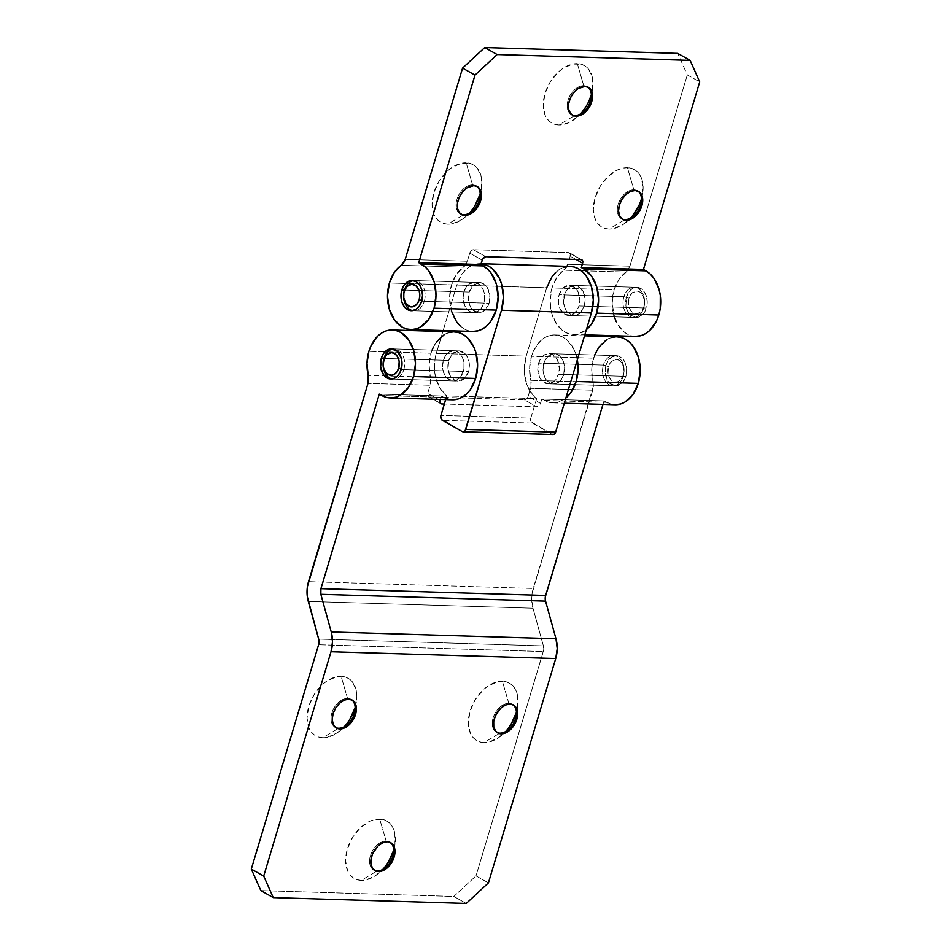 <?xml version="1.0" encoding="UTF-8"?>
<svg xmlns="http://www.w3.org/2000/svg" width="951" height="951" viewBox="0 0 951 951"><rect width="100%" height="100%" fill="white"/><g stroke="black" fill="none" stroke-linecap="round" stroke-linejoin="round"><path stroke-width="0.71" stroke-dasharray="4.75 3.57" d="M516.429 712.263A33.035 21.671 119.4 0 0 517.629 706.962A33.035 21.671 119.4 0 0 502.39 681.261L508.833 703.336A16.048 10.532 -60.6 0 1 512.851 704.632A16.048 10.532 119.4 0 0 512.244 704.251A16.048 10.532 119.4 0 0 508.833 703.336L510.069 704.037L508.833 703.336A16.048 10.532 119.4 0 0 494.021 715.437A16.048 10.532 119.4 0 0 496.481 732.211A16.048 10.532 119.4 0 0 497.111 732.52A16.048 10.532 -60.6 0 1 493.807 715.937A16.048 10.532 -60.6 0 1 508.833 703.336L502.39 681.261A33.035 21.671 119.4 0 0 470.056 711.229A33.035 21.671 119.4 0 0 483.988 742.6L499.893 733.126L483.988 742.6L479.649 741.875L475.833 739.997L472.683 737.049L470.329 733.126L468.296 723.022L470.056 711.229L475.345 699.544L483.346 689.748L487.994 686.04L497.706 681.712L506.728 681.986L510.544 683.864L513.695 686.812L516.06 690.735L517.534 695.478L517.677 706.641L516.322 712.632M393.726 850.039A33.035 21.671 119.4 0 0 394.927 844.738A33.035 21.671 119.4 0 0 379.687 819.037L386.13 841.112A16.048 10.532 -60.6 0 1 390.148 842.408A16.048 10.532 119.4 0 0 389.541 842.027A16.048 10.532 119.4 0 0 386.13 841.112L387.366 841.801L386.13 841.112A16.048 10.532 119.4 0 0 371.306 853.213A16.048 10.532 119.4 0 0 373.767 869.975A16.048 10.532 119.4 0 0 374.409 870.296A16.048 10.532 -60.6 0 1 371.104 853.713A16.048 10.532 -60.6 0 1 386.13 841.112L379.687 819.037A33.035 21.671 119.4 0 0 347.353 849.005A33.035 21.671 119.4 0 0 361.285 880.376L377.19 870.902L361.285 880.376L356.946 879.651L353.13 877.773L349.98 874.813L347.626 870.902L345.593 860.798L347.353 849.005L352.643 837.32L360.643 827.525L370.141 821.093L375.003 819.489L384.026 819.762L387.842 821.64L390.992 824.588L393.357 828.511L394.831 833.242L394.974 844.405L393.619 850.408M355.163 707.378A33.035 21.671 119.4 0 0 356.352 702.076A33.035 21.671 119.4 0 0 341.124 676.363L347.555 698.438A16.048 10.532 -60.6 0 1 351.573 699.746A16.048 10.532 119.4 0 0 350.967 699.365A16.048 10.532 119.4 0 0 347.555 698.438L348.803 699.14L347.555 698.438A16.048 10.532 119.4 0 0 332.743 710.54A16.048 10.532 119.4 0 0 335.204 727.313A16.048 10.532 119.4 0 0 335.846 727.634A16.048 10.532 -60.6 0 1 332.541 711.039A16.048 10.532 -60.6 0 1 347.555 698.438L341.124 676.363A33.035 21.671 119.4 0 0 308.79 706.343A33.035 21.671 119.4 0 0 322.722 737.714L338.615 728.24L322.722 737.714L318.383 736.989L314.567 735.111L311.417 732.151L309.051 728.228L307.03 718.136L308.79 706.343L314.068 694.658L322.068 684.851L326.716 681.142L336.428 676.815L345.463 677.088L349.279 678.966L352.429 681.926L356.268 690.581L356.815 695.954L355.056 707.746M606.025 365.172A15.097 10.782 -88.3 0 0 615.499 385.856A15.097 10.782 -88.3 0 0 625.877 376.37L563.753 374.48A15.097 10.782 91.7 0 1 553.363 383.978A15.097 10.782 91.7 0 1 543.901 363.282L606.025 365.172L605.169 370.961L606.94 379.318L609.888 383.431L615.868 385.868L621.871 383.217L624.866 378.997L626.507 373.529L626.543 367.633L624.962 362.224L622.013 358.111L618.138 355.924L611.909 356.887L608.39 360.227L606.025 365.172L543.901 363.282A15.097 10.782 91.7 0 1 554.278 353.784A15.097 10.782 91.7 0 1 563.753 374.48L625.877 376.37A15.097 10.782 -88.3 0 0 616.414 355.674A15.097 10.782 -88.3 0 0 606.025 365.172M616.985 336.797A33.974 24.25 -88.3 0 0 593.614 358.17A33.974 24.25 -88.3 0 0 592.937 382.183A11.329 8.083 -88.3 0 1 592.711 390.195L530.587 388.305L592.711 390.195L533.226 588.467L308.504 581.655L533.226 588.467A26.426 18.865 -88.3 0 0 532.988 608.248L543.39 645.895L318.668 639.084L543.39 645.895A7.549 5.385 -88.3 0 1 543.318 651.542L318.597 644.73L543.318 651.542L476.011 875.895L453.841 896.448L260.847 890.6L453.841 896.448L466.252 903.45L453.841 896.448L476.011 875.895L488.422 882.897L476.011 875.895L543.627 650.163L543.39 645.895L532.988 608.248L531.74 598.369L532.144 593.329L593.353 386.201L592.937 382.183L530.813 380.305L529.588 368.251L531.49 356.28A33.974 24.25 91.7 0 1 554.849 334.918A33.974 24.25 91.7 0 1 577.328 359.799L574.107 349.647L567.462 340.399L563.289 337.332L558.748 335.477L554.017 334.918L549.286 335.655L544.721 337.664L540.513 340.874L533.761 350.372L531.49 356.28L593.614 358.17L531.49 356.28A33.974 24.25 91.7 0 0 530.813 380.305A11.329 8.083 91.7 0 1 530.587 388.305L527.9 397.09L526.64 398.873L524.453 399.836L429.281 396.947L427.986 396.317L427.534 394.047L430.125 385.262A11.329 8.083 -88.3 0 0 430.351 377.25L368.215 375.372L430.351 377.25L430.125 385.262L367.989 383.372L430.125 385.262L427.688 393.369A3.78 2.473 119.4 0 0 428.473 396.733A3.78 2.473 119.4 0 0 429.281 396.947L440.289 403.165L429.281 396.947L524.453 399.836L536.863 406.838L539.954 404.746L541.88 399.028L544.352 400.43L606.488 402.321A33.974 24.25 -88.3 0 0 614.928 404.734M594.696 355.008L592.283 364.043L591.712 370.129L592.937 382.183L530.813 380.305L531.027 386.344L528.15 396.412L540.56 403.414A3.78 2.473 -60.6 0 1 536.863 406.838L444.331 404.032L536.863 406.838L524.453 399.836A3.78 2.473 119.4 0 0 528.15 396.412L540.56 403.414L541.88 399.028L548.893 402.285L553.625 402.855L558.368 402.118L565.869 398.017A33.974 24.25 91.7 0 1 552.793 402.844A33.974 24.25 91.7 0 1 544.352 400.43L606.488 402.321L604.004 400.918L602.97 404.365L604.004 400.918L541.88 399.028L604.004 400.918L611.029 404.163L615.761 404.734M443.428 360.239A15.097 10.782 -88.3 0 0 452.902 380.935A15.097 10.782 -88.3 0 0 463.292 371.437L401.156 369.547L463.292 371.437A15.097 10.782 -88.3 0 0 453.817 350.741A15.097 10.782 -88.3 0 0 443.428 360.239L383.942 358.432L443.428 360.239L445.793 355.294L449.312 351.965L455.553 350.99L459.416 353.178L462.376 357.291L463.945 362.7L463.922 368.596L460.926 376.37L457.407 379.711L453.27 380.935L447.291 378.498L444.343 374.385L442.572 366.028L443.428 360.239M432.099 350.087L431.017 353.237L368.893 351.347L431.017 353.237A33.974 24.25 -88.3 0 0 430.351 377.25L429.115 365.208L431.017 353.237A33.974 24.25 -88.3 0 1 454.388 331.875M443.891 397.387L441.407 395.985L443.891 397.387L381.767 395.497L443.891 397.387A33.974 24.25 -88.3 0 0 452.331 399.8M441.407 395.985L379.283 394.106L441.407 395.985L440.372 399.444L441.407 395.985M606.857 339.543L611.41 337.534M616.153 336.797L616.926 336.797M349.766 719.432L346.045 724.662L337.118 732.936L327.406 737.263L322.722 737.714A33.035 21.671 119.4 0 0 340.303 730.523A33.035 21.671 119.4 0 0 344.226 726.754M384.608 867.324L375.693 875.598L365.98 879.925L361.285 880.376A33.035 21.671 119.4 0 0 378.878 873.184A33.035 21.671 119.4 0 0 382.789 869.428M507.311 729.56L498.395 737.821L488.683 742.149L483.988 742.6A33.035 21.671 119.4 0 0 501.581 735.408A33.035 21.671 119.4 0 0 505.504 731.652M532.988 608.248L308.267 601.436L532.988 608.248M440.099 400.371L427.688 393.369L440.099 400.371M448.432 399.242L453.163 399.8M454.328 331.863L453.556 331.863M448.824 332.6L444.26 334.621M436.343 342.122L433.299 347.317M563.753 374.48L564.418 365.755L562.837 360.334L559.889 356.221L553.91 353.784L547.907 356.435L544.911 360.655L543.045 369.071L543.829 374.837L546.136 379.699L549.619 382.908L555.836 383.657L561.387 379.425L563.753 374.48M641.485 198.735A33.035 21.671 119.4 0 0 642.674 193.433A33.035 21.671 119.4 0 0 627.446 167.721L633.877 189.796A16.048 10.532 -60.6 0 1 637.895 191.103A16.048 10.532 119.4 0 0 637.289 190.723A16.048 10.532 119.4 0 0 633.877 189.796L635.113 190.497L633.877 189.796A16.048 10.532 119.4 0 0 619.065 201.909A16.048 10.532 119.4 0 0 621.526 218.671A16.048 10.532 119.4 0 0 622.168 218.992A16.048 10.532 -60.6 0 1 618.863 202.397A16.048 10.532 -60.6 0 1 633.877 189.796L627.446 167.721A33.035 21.671 119.4 0 0 595.112 197.701A33.035 21.671 119.4 0 0 609.044 229.072L624.938 219.598L609.044 229.072L604.705 228.347L600.889 226.469L597.739 223.509L595.374 219.598L593.341 209.493L595.112 197.701L600.39 186.016L608.39 176.208L617.888 169.789L622.75 168.184L627.446 167.721L631.785 168.458L635.601 170.324L638.739 173.284L641.105 177.207L643.138 187.311L641.378 199.104L639.131 205.071M591.344 94.624A33.035 21.671 119.4 0 0 592.532 89.335A33.035 21.671 119.4 0 0 577.305 63.622L583.736 85.697A16.048 10.532 -60.6 0 1 587.754 87.005A16.048 10.532 119.4 0 0 587.159 86.624A16.048 10.532 119.4 0 0 583.736 85.697L584.984 86.398L583.736 85.697A16.048 10.532 119.4 0 0 568.924 97.798A16.048 10.532 119.4 0 0 571.385 114.572A16.048 10.532 119.4 0 0 572.026 114.893A16.048 10.532 -60.6 0 1 568.722 98.298A16.048 10.532 -60.6 0 1 583.736 85.697L577.305 63.622A33.035 21.671 119.4 0 0 544.971 93.59A33.035 21.671 119.4 0 0 558.903 124.973L574.796 115.499L558.903 124.973L554.564 124.236L550.748 122.37L547.598 119.41L545.244 115.487L543.211 105.383L544.971 93.59L550.249 81.905L558.249 72.11L562.897 68.401L572.621 64.074L581.643 64.347L585.459 66.225L588.61 69.185L592.449 77.839L592.592 89.002L591.237 94.993M480.207 193.849A33.035 21.671 119.4 0 0 481.396 188.548A33.035 21.671 119.4 0 0 466.168 162.835L472.611 184.91A16.048 10.532 -60.6 0 1 476.617 186.218A16.048 10.532 119.4 0 0 476.023 185.837A16.048 10.532 119.4 0 0 472.611 184.91L473.848 185.611L472.611 184.91A16.048 10.532 119.4 0 0 457.788 197.012A16.048 10.532 119.4 0 0 460.248 213.785A16.048 10.532 119.4 0 0 460.89 214.106A16.048 10.532 -60.6 0 1 457.586 197.511A16.048 10.532 -60.6 0 1 472.611 184.91L466.168 162.835A33.035 21.671 119.4 0 0 433.834 192.803A33.035 21.671 119.4 0 0 447.766 224.186L463.672 214.712L447.766 224.186L443.428 223.449L439.612 221.583L436.461 218.623L434.108 214.7L432.075 204.596L433.834 192.803L439.112 181.118L447.113 171.323L451.773 167.614L461.485 163.287L470.507 163.56L474.323 165.438L477.473 168.398L481.313 177.052L481.456 188.215L480.1 194.206M463.945 291.874A15.097 10.782 -88.3 0 0 473.408 312.57A15.097 10.782 -88.3 0 0 483.797 303.084L421.662 301.194L483.797 303.084A15.097 10.782 -88.3 0 0 474.323 282.388A15.097 10.782 -88.3 0 0 463.945 291.874L404.448 290.079L463.945 291.874L466.299 286.94L469.818 283.6L476.059 282.637L479.934 284.825L482.882 288.926L484.653 297.283L483.797 303.084L481.432 308.017L477.913 311.357L473.776 312.582L469.663 311.5L464.849 306.032L463.089 297.675L463.945 291.874M451.701 311.916L449.609 297.913L451.535 284.884L456.325 274.542L463.375 267.16A11.329 8.083 -88.3 0 0 467.321 261.252L463.375 267.16L401.251 265.281L463.375 267.16A33.974 24.25 -88.3 0 0 451.535 284.884L389.399 282.994L451.535 284.884A33.974 24.25 -88.3 0 0 472.837 331.447M626.531 296.807A15.097 10.782 -88.3 0 0 636.005 317.503A15.097 10.782 -88.3 0 0 646.383 308.005L584.259 306.127A15.097 10.782 91.7 0 1 573.869 315.625A15.097 10.782 91.7 0 1 564.407 294.929L626.531 296.807L564.407 294.929A15.097 10.782 91.7 0 1 574.784 285.431A15.097 10.782 91.7 0 1 584.259 306.127L646.383 308.005A15.097 10.782 -88.3 0 0 636.92 287.309A15.097 10.782 -88.3 0 0 626.531 296.807L625.865 305.544L627.446 310.953L630.394 315.066L636.374 317.503L642.377 314.852L645.372 310.632L647.239 302.216L646.454 296.45L644.148 291.6L638.656 287.571L634.448 287.642L630.549 289.96L626.531 296.807M567.01 266.304A11.329 8.083 91.7 0 1 563.836 270.203L625.972 272.093A33.974 24.25 -88.3 0 0 614.12 289.805L551.996 287.927A33.974 24.25 91.7 0 1 563.836 270.203L625.972 272.093A11.329 8.083 -88.3 0 0 629.919 266.185L567.783 264.307L629.919 266.185L687.3 74.915L699.71 81.917L687.3 74.915L677.754 53.399L687.3 74.915L629.919 266.185L627.22 271.011L618.911 279.463L614.12 289.805A33.974 24.25 -88.3 0 0 635.434 336.369M567.105 266.125L556.787 277.585L551.996 287.927L550.07 300.956L551.842 313.925L557.036 324.85L564.87 332.077L569.411 333.932L574.131 334.49L578.874 333.753L586.375 329.664A33.974 24.25 91.7 0 1 573.298 334.49A33.974 24.25 91.7 0 1 551.996 287.927L614.12 289.805L612.206 302.846L614.287 316.849M636.267 336.381L631.535 335.81L626.994 333.956L622.822 330.9L616.177 321.64M467.321 261.252L405.197 259.373L467.321 261.252L470.008 252.467L471.803 250.268L473.455 249.721L568.627 252.609L570.362 254.238L569.304 259.254L570.22 256.199A3.78 2.473 119.4 0 0 569.435 252.823A3.78 2.473 119.4 0 0 568.627 252.609L581.037 259.611L568.627 252.609L473.455 249.721L485.866 256.722L473.455 249.721A3.78 2.473 119.4 0 0 469.758 253.144L482.169 260.146L469.758 253.144L467.321 261.252M474.822 205.891L466.822 215.699L462.174 219.408L452.45 223.735L447.766 224.186A33.035 21.671 119.4 0 0 465.348 216.994A33.035 21.671 119.4 0 0 469.271 213.226M589.002 100.972L585.959 106.678M582.226 111.921L577.958 116.486L568.448 122.905L558.903 124.973A33.035 21.671 119.4 0 0 576.484 117.769A33.035 21.671 119.4 0 0 580.407 114.013M632.367 216.02L623.44 224.293L613.728 228.62L609.044 229.072A33.035 21.671 119.4 0 0 626.626 221.88A33.035 21.671 119.4 0 0 630.549 218.124M576.009 259.457L570.22 256.199L576.009 259.457M584.259 306.127L585.115 300.338L584.33 294.572L580.395 287.868L574.416 285.431L568.413 288.082L565.417 292.302L563.551 300.718L564.335 306.484L566.641 311.334L572.145 315.375L576.354 315.292L580.253 312.974L584.259 306.127M460.225 325.967L464.397 329.034L468.938 330.877L473.669 331.447M623.238 376.287L623.404 374.967A11.329 8.083 -88.3 0 0 619.113 360.251A11.329 8.083 -88.3 0 0 608.509 366.563L603.386 365.089A15.097 10.782 91.7 0 1 617.52 356.661A15.097 10.782 91.7 0 1 623.238 376.287A15.097 10.782 -88.3 0 0 613.764 355.591A15.097 10.782 -88.3 0 0 603.386 365.089L538.611 363.127A15.097 10.782 91.7 0 1 548.989 353.629A15.097 10.782 91.7 0 1 558.463 374.325L623.238 376.287L558.463 374.325L559.319 368.524L557.548 360.179L552.745 354.699L548.62 353.629L544.495 354.842L539.621 360.488L537.755 368.917L539.526 377.274L542.474 381.387L548.454 383.824L554.457 381.173L558.463 374.325A15.097 10.782 91.7 0 1 548.073 383.812A15.097 10.782 91.7 0 1 538.611 363.127L603.386 365.089A15.097 10.782 -88.3 0 0 612.848 385.785A15.097 10.782 -88.3 0 0 623.238 376.287A15.097 10.782 91.7 0 1 609.104 384.703A15.097 10.782 91.7 0 1 603.386 365.089L608.509 366.563L611.517 361.428L616.022 359.442L619.113 360.251L621.716 362.664L623.892 368.417L623.404 374.967L620.397 380.103L617.461 381.838L614.31 381.898L611.41 380.257L609.199 377.178L608.01 373.113L608.509 366.563A11.329 8.083 -88.3 0 0 612.801 381.28A11.329 8.083 -88.3 0 0 623.404 374.967L623.238 376.287M643.744 307.934L643.91 306.614A11.329 8.083 -88.3 0 0 639.619 291.898A11.329 8.083 -88.3 0 0 629.015 298.21L623.892 296.724A15.097 10.782 91.7 0 1 638.026 288.308A15.097 10.782 91.7 0 1 643.744 307.934A15.097 10.782 -88.3 0 0 634.269 287.238A15.097 10.782 -88.3 0 0 623.892 296.724L559.117 294.762A15.097 10.782 91.7 0 1 569.506 285.264A15.097 10.782 91.7 0 1 578.969 305.96L643.744 307.934L578.969 305.96L579.825 300.171L578.053 291.814L575.105 287.701L569.126 285.264L563.123 287.915L559.117 294.762L558.451 303.5L560.032 308.909L564.835 314.389L571.064 315.138L576.603 310.906L578.969 305.96A15.097 10.782 91.7 0 1 568.591 315.459A15.097 10.782 91.7 0 1 559.117 294.762L623.892 296.724A15.097 10.782 -88.3 0 0 633.354 317.42A15.097 10.782 -88.3 0 0 643.744 307.934A15.097 10.782 91.7 0 1 629.61 316.35A15.097 10.782 91.7 0 1 623.892 296.724L629.015 298.21L632.023 293.074L636.528 291.089L639.619 291.898L642.222 294.299L644.409 300.064L643.91 306.614L642.127 310.311L639.5 312.82L634.816 313.545L631.916 311.904L629.705 308.825L628.516 304.76L629.015 298.21A11.329 8.083 -88.3 0 0 633.307 312.927A11.329 8.083 -88.3 0 0 643.91 306.614L643.744 307.934M424.312 301.277A15.097 10.782 -88.3 0 0 413.519 280.652A15.097 10.782 91.7 0 1 414.838 280.581A15.097 10.782 91.7 0 1 424.312 301.277L489.076 303.238A15.097 10.782 -88.3 0 0 479.613 282.542A15.097 10.782 -88.3 0 0 469.223 292.04L404.448 290.079L469.223 292.04L468.558 300.778L470.139 306.186L473.087 310.299L479.066 312.736L483.203 311.512L488.065 305.865L489.931 297.449L488.172 289.092L483.358 283.612L479.245 282.542L473.241 285.193L469.223 292.04A15.097 10.782 -88.3 0 0 478.698 312.736A15.097 10.782 -88.3 0 0 489.076 303.238L424.312 301.277A15.097 10.782 91.7 0 1 413.923 310.775A15.097 10.782 91.7 0 1 412.603 310.62A15.097 10.782 -88.3 0 0 424.312 301.277L421.84 300.564L424.312 301.277M403.795 369.63A15.097 10.782 -88.3 0 0 393.001 349.005A15.097 10.782 91.7 0 1 394.332 348.934A15.097 10.782 91.7 0 1 403.795 369.63L468.57 371.591A15.097 10.782 -88.3 0 0 459.107 350.895A15.097 10.782 -88.3 0 0 448.717 360.393L383.942 358.432L448.717 360.393L448.052 369.131L449.633 374.539L454.435 380.02L458.56 381.089L464.563 378.439L468.57 371.591L469.425 365.802L467.654 357.445L464.706 353.332L458.739 350.895L452.724 353.546L448.717 360.393A15.097 10.782 -88.3 0 0 458.192 381.089A15.097 10.782 -88.3 0 0 468.57 371.591L403.795 369.63A15.097 10.782 91.7 0 1 393.417 379.128A15.097 10.782 91.7 0 1 392.097 378.974A15.097 10.782 -88.3 0 0 403.795 369.63L401.334 368.917L403.795 369.63M553.03 434.524A3.78 2.698 -88.3 0 1 552.091 434.262L462.198 431.528L552.091 434.262L531.038 421.685L530.801 418.155L536.649 398.671L533.012 395.271L527.377 385.963L524.536 374.385L524.298 368.203L526.2 356.126L546.706 287.761L456.813 285.038L462.138 273.924L465.835 269.632L470.056 266.423L474.62 264.402L480.184 263.677A33.974 24.25 91.7 0 1 481.087 263.724M555.729 272.355L559.949 269.145L564.502 267.136M569.245 266.399L570.006 266.399M552.091 434.262L532.239 423.052A3.78 2.698 -88.3 0 1 530.801 418.155L440.919 415.421L530.801 418.155L536.649 398.671L446.756 395.949L445.662 399.598L446.756 395.949A33.974 24.25 91.7 0 1 436.307 353.392L442.869 331.519L436.307 353.392L526.2 356.126A33.974 24.25 -88.3 0 0 536.649 398.671L446.756 395.949L439.992 388.258L435.689 377.642L434.643 371.651L434.964 359.323L436.307 353.392L526.2 356.126L546.706 287.761L456.813 285.038L443.166 330.544L456.813 285.038A33.974 24.25 91.7 0 1 480.184 263.677M570.077 266.399A33.974 24.25 -88.3 0 0 546.706 287.761M532.239 423.052L442.346 420.33L532.239 423.052M336.44 728.014L335.204 727.313M497.718 732.912L496.481 732.211M375.015 870.676L373.767 869.975M615.499 385.856L553.363 383.978M554.849 334.918L584.52 335.822M552.793 402.844L564.312 403.2M452.902 380.935L390.766 379.045M453.817 350.741L391.681 348.851M616.414 355.674L554.278 353.784M428.473 396.733L440.884 403.735M390.778 842.729L389.541 842.027M513.481 704.953L512.244 704.251M352.215 700.067L350.967 699.365M354.961 710.932L356.352 702.076M347.163 724.745L340.303 730.523M393.524 853.594L394.927 844.738M385.726 867.407L378.878 873.184M516.227 715.818L517.629 706.962M508.428 729.631L501.581 735.408M461.497 214.486L460.248 213.785M622.762 219.372L621.526 218.671M572.633 115.273L571.385 114.572M473.408 312.57L411.284 310.692M636.005 317.503L573.869 315.625M573.298 334.49L584.817 334.835M636.92 287.309L574.784 285.431M474.323 282.388L412.199 280.497M581.846 259.825L569.435 252.823M588.396 87.326L587.159 86.624M638.537 191.424L637.289 190.723M477.259 186.539L476.023 185.837M480.005 197.392L481.396 188.548M472.207 211.217L465.348 216.994M591.142 98.179L592.532 89.335M583.343 112.004L576.484 117.769M641.271 202.29L642.674 193.433M633.485 216.103L626.626 221.88M569.506 285.264L634.269 287.238M414.838 280.581L479.613 282.542M548.989 353.629L613.764 355.591M394.332 348.934L459.107 350.895M393.417 379.128L458.192 381.089M548.073 383.812L612.848 385.785M413.923 310.775L478.698 312.736M568.591 315.459L633.354 317.42"/><path stroke-width="1.43" d="M499.893 733.126A16.048 10.532 -60.6 0 1 497.111 732.52A16.048 10.532 119.4 0 0 499.893 733.126L501.129 733.827A16.048 10.532 -60.6 0 1 497.718 732.912A16.048 10.532 -60.6 0 1 495.257 716.139A16.048 10.532 -60.6 0 1 510.069 704.037L505.433 705.036L500.82 708.15L495.447 715.687L493.712 721.5L493.771 726.921L495.637 731.129L499.025 733.483L503.412 733.613L508.131 731.509L512.458 727.491L515.751 722.178L517.499 716.365L517.427 710.932L514.027 705.297L510.069 704.037A16.048 10.532 -60.6 0 1 513.481 704.953A16.048 10.532 -60.6 0 1 515.941 721.726A16.048 10.532 -60.6 0 1 501.129 733.827L499.893 733.126A16.048 10.532 119.4 0 0 514.491 721.524A16.048 10.532 119.4 0 0 512.851 704.643A16.048 10.532 -60.6 0 1 516.227 715.818A16.048 10.532 -60.6 0 1 508.428 729.631A16.048 10.532 -60.6 0 1 499.893 733.126M377.19 870.902A16.048 10.532 -60.6 0 1 374.409 870.296A16.048 10.532 119.4 0 0 377.19 870.902L378.427 871.603A16.048 10.532 -60.6 0 1 375.015 870.676A16.048 10.532 -60.6 0 1 372.554 853.915A16.048 10.532 -60.6 0 1 387.366 841.801L382.73 842.812L378.118 845.926L372.744 853.463L371.009 859.276L371.068 864.697L372.935 868.905L376.323 871.247L380.709 871.389L385.428 869.285L389.755 865.267L393.048 859.942L394.784 854.129L394.724 848.708L392.858 844.512L389.47 842.158L387.366 841.801A16.048 10.532 -60.6 0 1 390.778 842.729A16.048 10.532 -60.6 0 1 393.238 859.502A16.048 10.532 -60.6 0 1 378.427 871.603L377.19 870.902A16.048 10.532 119.4 0 0 391.776 859.3A16.048 10.532 119.4 0 0 390.148 842.408A16.048 10.532 -60.6 0 1 393.524 853.594A16.048 10.532 -60.6 0 1 385.726 867.407A16.048 10.532 -60.6 0 1 377.19 870.902M338.615 728.24A16.048 10.532 -60.6 0 1 335.846 727.634A16.048 10.532 119.4 0 0 338.615 728.24L339.864 728.942A16.048 10.532 -60.6 0 1 336.44 728.014A16.048 10.532 -60.6 0 1 333.979 711.241A16.048 10.532 -60.6 0 1 348.803 699.14L344.155 700.15L339.543 703.264L335.655 708.019L333.088 713.702L332.232 719.432L333.219 724.329L334.372 726.243L337.748 728.585L342.134 728.716L349.112 724.817L352.999 720.062L355.567 714.379L356.423 708.65L355.436 703.752L352.762 700.412L348.803 699.14A16.048 10.532 -60.6 0 1 352.215 700.067A16.048 10.532 -60.6 0 1 354.675 716.84A16.048 10.532 -60.6 0 1 339.864 728.942L338.615 728.24A16.048 10.532 119.4 0 0 353.213 716.626A16.048 10.532 119.4 0 0 351.573 699.746A16.048 10.532 -60.6 0 1 354.961 710.932A16.048 10.532 -60.6 0 1 347.163 724.745A16.048 10.532 -60.6 0 1 338.615 728.24M564.312 403.2L614.928 404.734A33.974 24.25 -88.3 0 0 638.287 383.372L576.163 381.482L578.077 368.453L577.328 359.799A33.974 24.25 91.7 0 1 576.163 381.482L638.287 383.372A33.974 24.25 -88.3 0 0 616.985 336.797L584.52 335.822M576.163 381.482A33.974 24.25 91.7 0 1 565.869 398.017L570.838 392.597L576.163 381.482M381.303 358.349L383.942 358.432L381.303 358.349A15.097 10.782 91.7 0 1 391.681 348.851A15.097 10.782 91.7 0 1 401.156 369.547A15.097 10.782 91.7 0 1 390.766 379.045A15.097 10.782 91.7 0 1 381.303 358.349L380.638 367.086L383.538 374.765L389.042 378.795L393.25 378.724L397.149 376.394L400.145 372.186L402.011 363.757L401.227 357.992L397.292 351.288L391.313 348.851L387.188 350.075L383.669 353.415L381.303 358.349M392.264 329.985A33.974 24.25 91.7 0 0 368.893 351.347L366.991 363.318L368.215 375.372A11.329 8.083 91.7 0 1 367.989 383.372L368.215 375.372A33.974 24.25 91.7 0 1 368.893 351.347L371.163 345.439L377.916 335.941L382.124 332.731L386.688 330.722L391.432 329.985L396.151 330.556L400.692 332.398L408.526 339.626L413.721 350.55L415.492 363.52L413.566 376.548L475.69 378.439A33.974 24.25 -88.3 0 0 454.388 331.875L392.264 329.985A33.974 24.25 91.7 0 1 413.566 376.548A33.974 24.25 91.7 0 1 390.195 397.922A33.974 24.25 91.7 0 1 381.767 395.497L379.283 394.106L386.308 397.352L391.027 397.922L395.771 397.185L400.335 395.176L408.241 387.663L413.566 376.548L475.69 378.439L477.616 365.41L475.845 352.441L473.634 346.604L467 337.355L462.828 334.288L458.287 332.434L453.556 331.863L448.824 332.6M390.195 397.922L452.331 399.8A33.974 24.25 -88.3 0 0 475.69 378.439L470.376 389.553L466.668 393.845L462.459 397.054L457.895 399.063L452.26 399.8M555.729 658.544L488.422 882.897L466.252 903.45L273.246 897.601L263.7 876.085L251.29 869.083L318.597 644.73L318.668 639.084L307.292 596.586L307.423 586.517L367.989 383.372L308.504 581.655A26.426 18.865 91.7 0 0 308.267 601.436L318.668 639.084A7.549 5.385 91.7 0 1 318.597 644.73L251.29 869.083L260.847 890.6L273.246 897.601L466.252 903.45L488.422 882.897L555.729 658.544A26.426 18.865 -88.3 0 0 555.978 638.763L557.227 648.653L555.729 658.544L331.007 651.732L263.7 876.085L331.007 651.732L555.729 658.544M594.696 355.008L598.94 347.056L606.857 339.543M611.41 337.534L616.153 336.797L620.884 337.367L625.413 339.222L629.598 342.277L633.247 346.437L638.442 357.374L640.213 370.331L638.287 383.372L632.962 394.487L625.057 401.988L620.492 403.997L614.857 404.734M602.97 404.365L545.327 596.859L545.565 601.127L555.978 638.763L331.245 631.951L332.505 641.83L331.007 651.732A26.426 18.865 91.7 0 0 331.245 631.951L320.844 594.304L331.245 631.951L555.978 638.763L545.565 601.127L320.844 594.304A7.549 5.385 91.7 0 1 320.915 588.657L320.844 594.304L545.565 601.127A7.549 5.385 -88.3 0 1 545.636 595.469L320.915 588.657L379.283 394.106L320.915 588.657L545.636 595.469L602.97 404.365M441.692 403.949L444.331 404.032L441.692 403.949A3.78 2.473 -60.6 0 1 440.884 403.735A3.78 2.473 -60.6 0 1 440.099 400.371L440.123 402.867L441.692 403.949M440.372 399.444L440.099 400.371L440.372 399.444M355.056 707.746L349.766 719.432M393.619 850.408L388.341 862.093L384.608 867.324M516.322 712.632L511.044 724.317L507.311 729.56M443.891 397.387L448.432 399.242M444.26 334.621L436.343 342.122M433.299 347.317L432.099 350.087M273.246 897.601L260.847 890.6L251.29 869.083L263.7 876.085L273.246 897.601M344.226 726.754A33.035 21.671 119.4 0 0 355.163 707.378M382.789 869.428A33.035 21.671 119.4 0 0 393.726 850.039M505.504 731.652A33.035 21.671 119.4 0 0 516.429 712.263M624.938 219.598A16.048 10.532 -60.6 0 1 622.168 218.992A16.048 10.532 119.4 0 0 624.938 219.598L626.174 220.299A16.048 10.532 -60.6 0 1 622.762 219.372A16.048 10.532 -60.6 0 1 620.302 202.611A16.048 10.532 -60.6 0 1 635.113 190.497L630.477 191.508L625.865 194.622L621.978 199.389L619.41 205.059L618.554 210.789L619.541 215.699L622.216 219.039L624.07 219.943L628.456 220.073L633.176 217.981L637.515 213.963L641.889 205.737L642.745 200.007L641.759 195.11L639.084 191.769L635.113 190.497A16.048 10.532 -60.6 0 1 638.537 191.424A16.048 10.532 -60.6 0 1 640.998 208.198A16.048 10.532 -60.6 0 1 626.174 220.299L624.938 219.598A16.048 10.532 119.4 0 0 639.536 207.984A16.048 10.532 119.4 0 0 637.895 191.103A16.048 10.532 -60.6 0 1 641.271 202.29A16.048 10.532 -60.6 0 1 633.485 216.103A16.048 10.532 -60.6 0 1 624.938 219.598M574.796 115.499A16.048 10.532 -60.6 0 1 572.026 114.893A16.048 10.532 119.4 0 0 574.796 115.499L576.044 116.188A16.048 10.532 -60.6 0 1 572.633 115.273A16.048 10.532 -60.6 0 1 570.172 98.5A16.048 10.532 -60.6 0 1 584.984 86.398L577.982 88.716L573.655 92.734L570.362 98.06L568.615 103.873L568.686 109.294L570.552 113.49L573.94 115.844L578.315 115.974L583.034 113.87L587.373 109.852L590.666 104.539L592.402 98.726L592.342 93.305L590.476 89.097L588.942 87.658L584.984 86.398A16.048 10.532 -60.6 0 1 588.396 87.326A16.048 10.532 -60.6 0 1 590.856 104.087A16.048 10.532 -60.6 0 1 576.044 116.188L574.796 115.499A16.048 10.532 119.4 0 0 589.394 103.885A16.048 10.532 119.4 0 0 587.754 87.005A16.048 10.532 -60.6 0 1 591.142 98.179A16.048 10.532 -60.6 0 1 583.343 112.004A16.048 10.532 -60.6 0 1 574.796 115.499M463.672 214.712A16.048 10.532 -60.6 0 1 460.89 214.106A16.048 10.532 119.4 0 0 463.672 214.712L464.908 215.401A16.048 10.532 -60.6 0 1 461.497 214.486A16.048 10.532 -60.6 0 1 459.036 197.713A16.048 10.532 -60.6 0 1 473.848 185.611L466.846 187.929L462.519 191.947L459.226 197.273L457.479 203.086L457.55 208.507L459.416 212.703L462.804 215.057L467.191 215.188L471.898 213.083L476.237 209.065L479.53 203.752L481.265 197.939L481.206 192.518L479.34 188.31L477.806 186.871L473.848 185.611A16.048 10.532 -60.6 0 1 477.259 186.539A16.048 10.532 -60.6 0 1 479.72 203.3A16.048 10.532 -60.6 0 1 464.908 215.401L463.672 214.712A16.048 10.532 119.4 0 0 478.258 203.098A16.048 10.532 119.4 0 0 476.617 186.218A16.048 10.532 -60.6 0 1 480.005 197.392A16.048 10.532 -60.6 0 1 472.207 211.217A16.048 10.532 -60.6 0 1 463.672 214.712M401.809 289.996L404.448 290.079L401.809 289.996L400.953 295.785L401.738 301.55L404.056 306.4L407.527 309.622L411.652 310.692L415.777 309.467L419.296 306.139L421.662 301.194A15.097 10.782 91.7 0 1 411.284 310.692A15.097 10.782 91.7 0 1 401.809 289.996A15.097 10.782 91.7 0 1 412.199 280.497A15.097 10.782 91.7 0 1 421.662 301.194L422.517 295.404L421.733 289.639L419.427 284.789L415.944 281.567L411.819 280.497L407.694 281.722L404.175 285.05L401.809 289.996M389.399 282.994A33.974 24.25 91.7 0 1 401.251 265.281L405.197 259.373L462.578 68.103L474.989 75.105L418.725 262.642L425.382 267.112L429.032 271.273L434.227 282.197L435.998 295.167L434.072 308.195A33.974 24.25 91.7 0 1 410.701 329.557A33.974 24.25 91.7 0 1 389.399 282.994L394.19 272.652L401.251 265.281A11.329 8.083 91.7 0 0 405.197 259.373L462.578 68.103L484.748 47.55L462.578 68.103L474.989 75.105L497.159 54.552L484.748 47.55L677.754 53.399L484.748 47.55L497.159 54.552L690.153 60.4L497.159 54.552L474.989 75.105L418.725 262.642L480.849 264.533L418.725 262.642L421.198 264.045A33.974 24.25 91.7 0 1 434.072 308.195L428.746 319.31L420.841 326.811L416.276 328.832L411.545 329.569L406.814 328.998L402.273 327.144L394.439 319.916L389.244 308.992L387.473 296.023L389.399 282.994M472.766 331.447L478.401 330.71L482.965 328.701L487.185 325.48L490.882 321.188L496.208 310.085L434.072 308.195L496.208 310.085A33.974 24.25 -88.3 0 0 483.334 265.935L421.198 264.045L483.334 265.935L480.849 264.533L487.506 268.99L491.156 273.151L496.351 284.076L498.122 297.045L496.208 310.085A33.974 24.25 -88.3 0 1 472.837 331.447L410.701 329.557M596.669 313.129A33.974 24.25 91.7 0 1 586.375 329.664L591.344 324.243L596.669 313.129L658.793 315.007L596.669 313.129A33.974 24.25 91.7 0 0 583.795 268.978L581.311 267.576L643.447 269.466L645.931 270.857L583.795 268.978L591.629 276.194L596.824 287.131L598.595 300.088L596.669 313.129M584.817 334.835L635.434 336.369A33.974 24.25 -88.3 0 0 658.793 315.007A33.974 24.25 -88.3 0 0 645.931 270.857L583.795 268.978L581.311 267.576L582.832 261.846L582.333 260.241L581.037 259.611L485.866 256.722L482.763 258.815L480.849 264.533L482.169 260.146A3.78 2.473 -60.6 0 1 485.866 256.722L581.037 259.611A3.78 2.473 -60.6 0 1 581.846 259.825A3.78 2.473 -60.6 0 1 582.63 263.189L576.009 259.457L582.63 263.189L581.311 267.576L643.447 269.466L650.104 273.924L653.753 278.084L658.948 289.009L660.291 295.357L660.22 308.611L658.793 315.007L656.523 320.927L649.771 330.413L645.563 333.635L640.998 335.644L635.363 336.369M567.783 264.307A11.329 8.083 91.7 0 1 567.01 266.304L567.783 264.307M699.71 81.917L643.447 269.466L699.71 81.917L690.153 60.4L699.71 81.917M616.177 321.64L613.977 315.803M480.1 194.206L474.822 205.891M591.237 94.993L589.002 100.972M585.959 106.678L582.226 111.921M639.131 205.071L632.367 216.02M677.754 53.399L690.153 60.4L677.754 53.399M451.38 310.882L456.575 321.807L460.225 325.967M469.271 213.226A33.035 21.671 119.4 0 0 480.207 193.849M580.407 114.013A33.035 21.671 119.4 0 0 591.344 94.624M630.549 218.124A33.035 21.671 119.4 0 0 641.485 198.735M404.448 290.079L404.294 291.398A11.329 8.083 91.7 0 1 414.898 285.074A11.329 8.083 91.7 0 1 419.177 299.791L421.84 300.564L419.177 299.791L417.406 303.5L413.245 306.674L410.095 306.733L405.97 303.702L403.795 297.948L403.818 293.526L405.055 289.425L407.301 286.263L411.807 284.266L416.288 286.096L419.236 291.125L419.819 295.452L419.177 299.791A11.329 8.083 91.7 0 1 408.585 306.115A11.329 8.083 91.7 0 1 404.294 291.398L404.448 290.079A15.097 10.782 91.7 0 1 413.519 280.652A15.097 10.782 -88.3 0 0 404.448 290.079A15.097 10.782 -88.3 0 0 412.603 310.62A15.097 10.782 91.7 0 1 404.448 290.079M383.942 358.432L383.788 359.751A11.329 8.083 91.7 0 1 394.38 353.439A11.329 8.083 91.7 0 1 398.671 368.156L401.334 368.917L398.671 368.156L396.9 371.853L394.261 374.361L391.158 375.276L386.677 373.446L383.728 368.417L383.146 364.09L384.537 357.778L386.795 354.616L391.289 352.631L394.38 353.439L396.995 355.84L399.17 361.606L398.671 368.156A11.329 8.083 91.7 0 1 388.079 374.468A11.329 8.083 91.7 0 1 383.788 359.751L383.942 358.432A15.097 10.782 91.7 0 1 393.001 349.005A15.097 10.782 -88.3 0 0 383.942 358.432A15.097 10.782 -88.3 0 0 392.097 378.974A15.097 10.782 91.7 0 1 383.942 358.432M564.502 267.136L569.245 266.399L573.964 266.969L578.505 268.812L582.69 271.879L586.339 276.04L591.534 286.964L593.305 299.934L591.379 312.962L555.622 432.158L554.148 434.227L552.091 434.262M546.706 287.761L552.032 276.646L555.729 272.355M442.869 331.519L443.166 330.544L442.869 331.519M463.137 431.802L553.03 434.524A3.78 2.698 -88.3 0 0 555.622 432.158L591.379 312.962L501.486 310.24A33.974 24.25 91.7 0 0 481.087 263.724L488.624 266.09L492.796 269.157L499.43 278.405L501.641 284.242L503.412 297.211L501.486 310.24L465.146 430.66L463.755 431.718L462.198 431.528L441.478 419.534L440.753 416.134L445.662 399.598L440.919 415.421A3.78 2.698 91.7 0 0 442.346 420.33L462.198 431.528A3.78 2.698 91.7 0 0 463.137 431.802A3.78 2.698 91.7 0 0 465.728 429.424L501.486 310.24L591.379 312.962A33.974 24.25 -88.3 0 0 570.077 266.399L480.184 263.677M555.622 432.158L465.728 429.424L555.622 432.158"/></g></svg>
